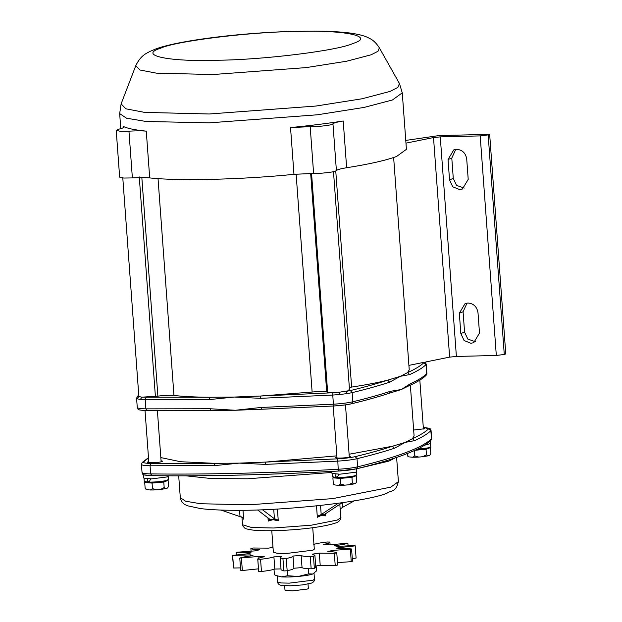 <?xml version="1.0" encoding="UTF-8"?>
<svg xmlns="http://www.w3.org/2000/svg" width="622" height="622" viewBox="0 0 622 622"><rect width="100%" height="100%" fill="white"/><g stroke="black" fill="none" stroke-linecap="round" stroke-linejoin="round"><path stroke-width="0.93" d="M123.444 127.596L123.358 126.445C127.393 128.459 135.028 130.029 146.271 131.149L149.7 177.908C178.273 181.157 243.039 179.548 293.965 174.323L290.528 127.564L310.184 126.67C316.178 126.935 330.057 125.45 332.062 124.33L332.964 123.825C333.928 122.876 337.342 121.935 343.212 120.987L346.641 167.746C369.476 164.115 386.13 160.352 396.603 156.449L406.423 149.327L402.271 92.849L392.451 99.963L364.165 107.412L317.329 114.798L209.194 122.853L145.983 121.461L126.499 118.196L119.673 113.601L121.111 103.905L125.932 108.819L144.592 112.388L209.272 113.989L315.937 106.043L362.128 98.766L390.033 91.411L397.901 87.391L399.433 83.465L379.35 47.824L378.013 51.261L371.132 54.783L346.703 61.213L306.281 67.588L212.926 74.539L156.316 73.139L139.989 70.014L135.767 65.714C140.914 54.853 147.142 53.158 149.879 51.463L154.738 49.379C174.448 41.464 230.303 33.953 281.486 31.784L314.304 31.1C328.416 31.162 340.211 31.792 349.681 32.989C360.962 34.544 366.234 36.511 369.468 38.354C373.076 40.026 376.372 43.182 379.35 47.824M310.184 126.67L313.612 173.429C319.607 173.694 333.485 172.208 335.491 171.089L336.401 170.583L332.964 123.825M290.528 127.564C309.655 125.698 327.219 123.506 343.212 120.987M123.871 126.981L123.358 126.445C124.703 127.207 123.265 128.109 119.035 129.127L116.221 130.379L119.649 177.138L123.801 178.04L132.377 177.923L128.948 131.164C136.171 130.752 141.948 130.752 146.271 131.149M149.7 177.908C145.385 177.511 139.608 177.511 132.377 177.923M313.612 173.429L293.965 174.323M346.641 167.746C340.77 168.694 337.357 169.635 336.401 170.583M116.221 130.379L120.365 131.281L128.948 131.164M312.734 527.705L314.312 549.148L312.882 550.182L286.33 553.494L277.163 553.292L273.353 552.157L271.775 530.714M308.014 584.035L308.341 588.42L307.525 589.011L292.387 590.9L284.993 590.138L284.674 585.753M325.081 514.689L325.788 515.887L321.652 515.273L325.081 514.689L321.38 514.425L324.754 514.495M340.265 510.405L340.312 508.92L342.691 507.272L354.346 500.842M324.995 514.682L325.36 513.842L342.605 502.467M310.666 173.414L326.713 391.938L327.631 392.194C329.746 392.653 333.555 392.684 339.037 392.28L348.755 390.717L348.926 389.769M349.237 456.066L350.707 456.494L350.178 456.875C346.99 458.227 332.117 458.593 336.082 457.224L336.945 456.968M161.067 460.739L162.536 461.166L162.008 461.547C158.82 462.892 143.946 463.266 147.912 461.897L148.782 461.641M423.333 427.983L424.81 428.41L424.282 428.791L413.653 430.027M456.649 149.311C462.325 149.809 465.676 153.051 466.718 159.038L468.211 179.369L462.434 189.01L459.604 189.562L452.785 186.81L449.535 179.836L448.042 159.504L453.811 149.863L456.649 149.311M467.931 303.007C473.606 303.497 476.965 306.747 477.999 312.734L479.492 333.065L473.723 342.706L470.885 343.258L464.074 340.506L460.824 333.532L459.324 313.2L465.101 303.559L467.931 303.007M321.652 515.273L317.344 517.31L318.231 515.848L321.652 515.273M277.117 519.564L278.275 520.847L273.042 519.665L268.23 521.096L268.968 519.767L277.117 519.564L274.426 518.779L273.727 509.247M221.043 510.063L243.093 517.706L243.637 519.145L242.448 517.232L242.036 517.862M410.357 385.15L414.089 435.944L412.448 438.673L405.186 442.39L392.466 446.238L349.097 454.239M388.587 393.384L390.289 391.324L401.307 389.527L389.077 393.298C378.471 396.789 366 400.273 351.655 403.748C347.076 404.798 341.12 405.544 333.804 405.987L261.753 409.222L260.983 407.472L333.415 404.199L332.747 395.056L260.307 398.321L234.346 397.046L210.057 397.271C195.557 397.139 183.521 396.541 173.958 395.468C169.65 395.118 164.294 395.335 157.887 396.128L141.839 177.612M261.605 409.229L235.318 410.263L147.049 410.621C134.64 409.968 139.141 409.175 137.268 407.48L136.591 398.337L137.369 396.385L138.652 395.825L138.869 396.556L141.886 397.17L157.887 396.128M336.867 455.856L265.641 462.084L239.198 463.118L214.909 463.343L180.535 461.726L160.834 457.582M122.798 177.978L138.869 396.556L137.019 398.78L136.778 397.971M393.64 157.498L409.237 369.872L407.597 372.594L400.335 376.318L387.615 380.166C377.997 382.592 366 384.901 351.624 387.086L349.346 387.49M326.713 391.938C323.86 391.378 319 391.409 312.127 392.039L260.781 396.012L234.346 397.046L209.334 399.588L210.057 397.271L141.886 397.17L140.37 399.472L137.019 398.78M408.903 365.378L423.986 362.323L425.471 362.735L426.194 364.274L426.863 373.418L426.086 375.369L426.684 373.783L426.016 364.632C422.711 367.851 417.269 371.155 409.696 374.568L400.335 376.318L389.621 382.172C379.023 385.656 366.545 389.139 352.169 392.63L352.837 401.773C367.213 398.29 379.7 394.807 390.289 391.324M489.662 134.329L488.161 134.904L504.279 354.462L505.779 353.895L489.662 134.329L438.852 135.596L405.769 140.416M504.279 354.462L496.317 355.457L480.192 135.899L488.161 134.904M480.192 135.899L440.267 136.887L456.392 356.453L496.317 355.457M456.392 356.453L449.636 357.121L433.511 137.563L440.267 136.887M433.511 137.563L405.964 143.146M426.086 375.369C422.517 378.806 416.903 382.235 409.253 385.656L401.307 389.527L410.364 383.712L408.561 385.811M211.029 410.481L210.011 408.74L235.318 410.263L260.983 407.472M335.553 457.613L336.082 457.224M147.383 462.278L147.912 461.897M214.186 465.66L150.073 465.777L150.672 473.91C207.204 474.625 269.715 473.07 338.197 469.26L337.723 458.826L265.641 462.084L265.159 464.393L239.198 463.118L214.186 465.66L214.909 463.343L151.107 463.46C145.361 463.336 142.827 462.815 143.503 461.897L148.51 457.986M394.472 448.244C383.875 451.727 371.396 455.211 357.02 458.702L357.619 466.834C377.329 462.045 393.431 457.287 405.933 452.552C418.412 447.817 426.917 443.245 431.466 438.837L430.867 430.704L428.69 428.791C425.394 431.987 419.982 435.283 412.448 438.673L414.547 440.64L405.186 442.39L394.472 448.244L392.466 446.238C381.924 449.706 369.507 453.174 355.201 456.641C350.769 457.66 344.946 458.391 337.723 458.826M409.696 374.568L407.597 372.594C415.131 369.211 420.542 365.915 423.839 362.719L426.016 364.632L425.86 361.942L449.636 357.121M464.23 188.077L456.54 185.387L453.282 178.413L451.79 158.081L455.771 149.381M475.511 341.773L467.822 339.083L464.572 332.109L463.079 311.777L467.06 303.07M389.621 382.172L387.615 380.166C377.072 383.634 364.647 387.102 350.349 390.569L345.98 391.417L347.317 393.563L339.604 394.527L332.747 395.056L332.863 392.754L339.037 392.28L339.604 394.527M263.541 509.729L262.779 510.017L274.426 518.779M257.562 509.947L269.723 519.253M269.466 518.896L268.968 519.767M338.438 503.175L321.201 514.549L318.231 515.848M242.02 517.753L241.795 516.758M332.863 392.754L260.781 396.012L260.307 398.321M260.066 409.315L261.753 409.222M313.745 544.452C316.411 543.527 320.859 542.718 327.102 542.003L329.87 542.034L330.095 544.662M329.87 542.034L328.416 543.263L323.316 544.545L328.875 544.872L347.885 543.216C345.288 544.133 340.879 544.95 334.659 545.665L337.062 546.435L354.952 545.478L355.201 545.867L337.909 547.772L336.681 548.837C343.157 548.518 348.126 548.573 351.585 549.001L332.436 550.447L327.817 551.597C333.112 551.691 336.098 552.103 336.782 552.849L334.325 553.3L319.311 553.16L312.228 554.171L314.887 555.205L313.465 556.262L310.261 556.612C304.935 556.527 301.895 556.122 301.141 555.384L292.985 556.045L293.911 568.36M292.985 556.045L291.524 557.242L286.26 558.564L282.948 558.743L280.18 557.693L281.525 556.667L273.913 556.853C271.254 557.771 266.799 558.587 260.556 559.295L257.749 559.124L258.69 571.47L257.796 559.271C257.508 558.494 259.693 557.654 264.342 556.752L258.791 556.433L239.773 558.089C242.37 557.172 246.786 556.356 253.006 555.64L250.604 554.871L232.457 555.438L249.749 553.533L250.977 552.468C244.5 552.787 239.532 552.733 236.072 552.305L255.222 550.859L259.84 549.708C254.553 549.615 251.568 549.195 250.884 548.456L253.341 548.005L268.346 548.137L273.004 547.453M301.141 555.384L302.043 567.583L293.879 568.244L292.418 569.441L287.162 570.763L283.85 570.942L282.948 558.743M351.585 549.001L352.48 561.199L351.889 561.433L351.259 561.666L350.357 549.467M272.926 546.38L272.887 545.797M352.301 558.673L356.095 558.066L355.201 545.867M348.063 545.611L347.885 543.216M313.465 556.262L314.359 568.461L311.163 568.811L310.261 556.612M336.782 552.849L337.676 565.048L335.219 565.499L334.325 553.3M250.884 548.456L251.063 550.905M236.072 552.305L236.259 554.832M232.706 555.819L233.6 568.018L232.457 555.438M241.445 558.323L242.339 570.514L240.667 570.288L239.773 558.089M260.556 559.295L261.458 571.494L258.69 571.47M240.496 567.886L233.6 568.018M258.464 568.842L242.339 570.514M281.004 568.912L274.807 569.052C272.148 569.97 267.693 570.786 261.458 571.494M280.18 557.693L281.074 569.884L283.85 570.942M302.043 567.583C302.79 568.314 305.83 568.726 311.163 568.811M314.887 555.205L315.789 567.404L314.359 568.461M319.311 553.16L320.206 565.359L315.688 566.028M320.206 565.359L335.219 565.499M337.497 562.599L351.259 561.666M286.26 558.564L287.162 570.763M273.913 556.853L274.807 569.052M258.791 556.433L258.915 558.175M250.604 554.871L250.682 555.92M337.909 547.772L337.987 548.775M332.436 550.447L332.537 551.807M281.152 576.866L275.492 575.249L281.152 576.866L287.659 575.762L298.303 576.438C291.391 577.037 285.677 577.177 281.152 576.866M316.139 565.966L316.505 570.903L312.726 574.013C309.95 574.985 305.138 575.793 298.303 576.438L308.706 573.857L308.333 568.733M274.014 569.317L274.411 574.705L275.492 575.249M287.286 570.739L287.659 575.762M313.721 573.515L312.726 574.013L308.706 573.857M168.352 475.822L167.528 476.887L151.597 478.878L143.806 478.077L143.628 474.664M151.566 475.62L143.573 474.819M356.313 468.35L356.554 471.6L355.698 472.222L339.76 474.213L331.977 473.404L331.829 471.414M355.457 468.965L338.5 470.978M430.416 440.259L430.657 443.509L424.492 445.259M430.447 443.525L430.688 446.783L428.239 447.856L417.23 449.216M168.181 476.281L168.414 479.539L166.23 480.549C161.323 481.576 155.648 482.104 149.202 482.12L150.578 478.87M147.865 478.839L146.8 482.011L149.513 481.342M146.8 482.011L144.25 481.311L144.016 478.061M356.352 471.616L356.585 474.866L354.4 475.877C349.494 476.911 343.818 477.432 337.373 477.447L338.749 474.205M336.035 474.166L334.97 477.346L337.684 476.677M334.97 477.346L332.42 476.646L332.187 473.389M428.496 447.793L427.92 448.454L415.473 450.048M409.105 456.898L407.705 456.136L407.394 455.281L409.105 456.898L412.596 457.24L414.757 455.872L418.754 457.077L422.735 456.719L426.451 454.814L427.788 455.887L428.729 455.561C429.662 455.677 430.346 454.876 430.782 453.166L430.377 447.63L426.039 449.271L414.345 450.328L414.757 455.872M429.382 447.545L430.377 447.63M426.451 454.814L426.039 449.271M407.394 455.281L407.27 453.547M354.4 475.877L353.825 476.545L340.942 478.155L334.737 477.323M335.009 484.981L333.602 484.219L333.291 483.372L335.009 484.981L338.492 485.331L340.654 483.955L344.65 485.168L348.631 484.81L352.347 482.897L353.685 483.978L354.626 483.652C355.559 483.761 356.243 482.967 356.678 481.257L356.274 475.713L351.943 477.354L340.25 478.419L332.887 477.828L334.333 477.284M355.279 475.636L356.274 475.713M352.347 482.897L351.943 477.354M340.654 483.955L340.25 478.419M333.291 483.372L332.887 477.828M336.782 476.903L337.567 476.973M336.269 477.027L337.489 477.167M166.23 480.549L165.654 481.21L152.771 482.82L146.567 481.988M146.839 489.654L145.431 488.892L145.12 488.045L146.839 489.654L150.322 489.996L152.483 488.628L156.48 489.833L160.46 489.475L164.177 487.57L165.514 488.643L166.463 488.317C167.388 488.433 168.072 487.632 168.508 485.93L168.103 480.386L163.773 482.027L152.079 483.084L144.716 482.501L146.17 481.949M167.108 480.308L168.103 480.386M164.177 487.57L163.773 482.027M152.483 488.628L152.079 483.084M145.12 488.045L144.716 482.501M148.611 481.568L149.397 481.638M148.098 481.692L149.319 481.84M160.523 48.244C137.47 55.459 169.557 62.044 218.866 60.225C264.785 59.689 338.547 50.475 353.001 43.47C376.053 36.255 343.966 29.669 294.657 31.497C248.738 32.033 174.969 41.246 160.523 48.244M398.399 481.653C395.421 493.083 391.425 489.996 387.288 493.044C368.449 501.394 287.558 510.903 234.16 510.304C220.382 510.242 209.132 509.667 200.408 508.563L187.79 505.841C186.429 504.932 182.083 504.885 180.302 497.67L185.574 501.215L200.611 503.742L249.391 504.807L332.848 498.595L390.818 487.143L398.399 481.653L396.618 457.434M395.102 457.947L388.905 461.12L356.352 468.864M430.867 440.423L431.645 438.479L430.867 440.423C425.969 445.111 417.269 449.807 404.759 454.519C392.21 459.269 376.1 464.035 356.429 468.801C351.85 469.859 345.902 470.605 338.578 471.041L338.617 471.025C270.469 474.819 208.269 476.366 152.009 475.659L150.672 473.91C144.288 473.777 141.474 473.202 142.22 472.176M340.817 517.566C341.501 517.076 339.853 522.34 335.631 522.993C316.528 529.384 270.858 532.09 252.649 530.061C247.439 529.236 244.843 528.599 244.843 528.148C242.837 526.119 242.059 524.999 242.518 524.781L251.669 527.518L273.657 528L311.272 525.201L337.396 520.039L340.817 517.566L339.837 504.294M325.625 513.671L325.788 515.887M317.344 517.31L316.505 505.88M277.404 509.045L278.275 520.847M268.23 521.096L267.989 517.784M242.984 510.273L243.637 519.145M331.907 472.448L247.486 478.784L211.737 478.598L186.11 475.838M158.035 178.592L173.958 395.468M312.127 392.039L296.126 174.129M335.756 170.98L351.624 387.086M423.839 362.719L423.986 362.323M351.321 403.787C346.889 404.798 341.058 405.528 333.835 405.972L333.415 404.199C341.439 403.709 347.916 402.901 352.837 401.773L351.655 403.748M410.364 383.712C417.937 380.306 423.38 376.994 426.684 373.783L426.863 373.418M209.334 399.588L145.221 399.705L145.89 408.856L210.011 408.74M355.201 456.641L357.02 458.702C352.099 459.829 345.622 460.638 337.598 461.127L265.159 464.393M428.69 428.791L423.287 427.291L429.81 428.41L430.673 429.242L430.867 430.704C427.563 433.923 422.12 437.227 414.547 440.64M356.095 468.84C351.663 469.859 345.84 470.582 338.617 471.025L338.197 469.26C346.221 468.77 352.697 467.962 357.619 466.834L356.429 468.801M460.824 333.532L464.572 332.109M459.324 313.2L463.079 311.777M449.535 179.836L453.282 178.413M448.042 159.504L451.79 158.081M151.107 463.46L150.073 465.777C143.69 465.645 140.875 465.069 141.629 464.043M146.256 397.388L145.221 399.705L140.37 399.472M137.446 407.122C136.692 408.141 139.507 408.724 145.89 408.856L147.049 410.621M350.349 390.569L352.169 392.63L347.317 393.563M139.274 176.905L155.399 396.463M311.56 173.406L327.631 392.194M240.022 516.563L239.563 510.304M342.357 502.7L342.691 507.272M320.532 505.445L321.201 514.549M152.009 475.659L151.83 475.674C139.421 475.021 143.915 474.228 142.041 472.541L141.443 464.409L142.22 462.457L143.503 461.897M313.177 580.155L289.277 583.141L281.027 582.954L277.599 581.928C277.739 583.708 278.951 584.843 281.245 585.349L290.28 585.815L302.517 584.913L311.397 583.125C313.605 582.231 314.623 580.932 314.46 579.222L313.177 580.155M415.302 457.224L413.125 457.232M417.922 457.116L415.449 457.224M341.198 485.316L339.021 485.323M343.818 485.207L341.354 485.308M153.028 489.981L150.851 489.988M155.648 489.879L153.183 489.981M135.767 65.714L121.111 103.905M119.673 113.601L120.777 128.676M402.271 92.849L399.433 83.465M333.493 171.656L349.541 390.157M242.518 524.781L241.974 517.426M180.302 497.67L178.701 475.853M431.046 430.346L431.645 438.479M137.369 396.385L138.745 395.141M333.804 405.987L261.675 409.245M212.724 410.497L210.912 410.504M142.22 462.457L148.487 457.691M151.83 475.674C208.137 476.39 270.383 474.843 338.578 471.041M272.871 547.477L272.77 546.1M277.148 575.793L277.599 581.928M314.009 573.087L314.46 579.222M419.827 380.135L423.419 429.048M418.754 457.077L412.596 457.24M422.735 456.719L427.788 455.887M345.474 404.868L349.315 457.131M344.65 485.168L338.492 485.331M348.631 484.81L353.685 483.978M333.205 406.018L337.023 458.033M157.397 410.73L161.145 461.804M156.48 489.833L150.322 489.996M160.46 489.475L165.514 488.643M145.027 410.567L148.86 462.706"/></g></svg>
